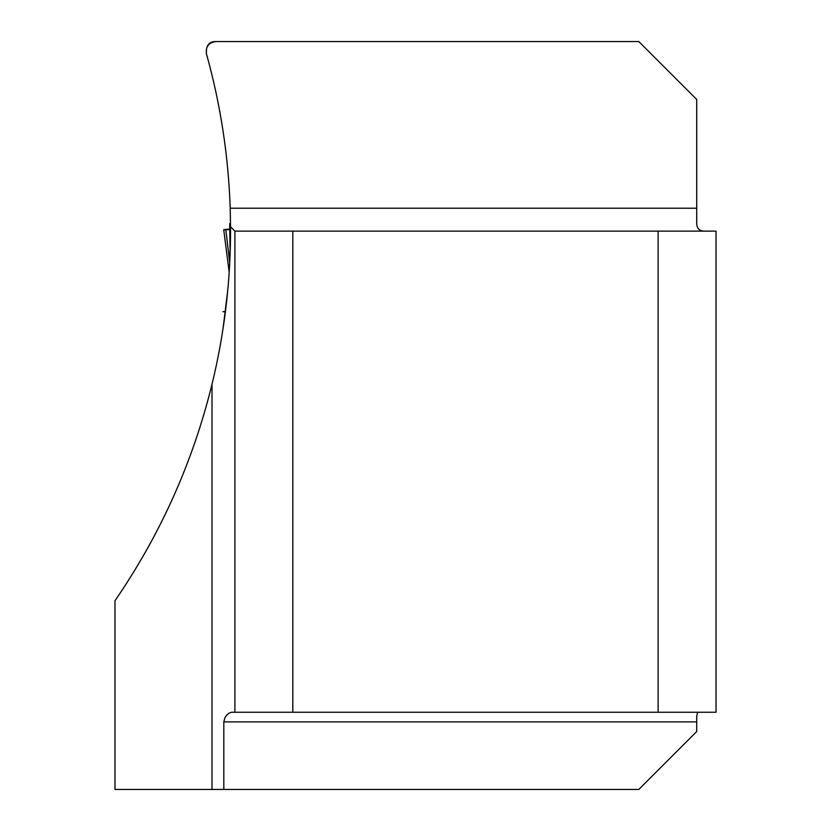 <?xml version="1.0" encoding="UTF-8"?>
<svg xmlns="http://www.w3.org/2000/svg" width="831" height="831" viewBox="0 0 831 831"><rect width="100%" height="100%" fill="white"/><g stroke="black" fill="none" stroke-linecap="round" stroke-linejoin="round"><path stroke-width="1.25" d="M222.905 311.708L225.409 311.708L222.853 311.708L225.409 311.708L223.103 328.11L227.673 290.985M230.561 229.74L229.72 262.783M705.675 231.122C699.401 231.434 696.42 228.452 696.721 222.168L696.721 99.46L638.81 41.55L215.738 41.55C208.654 42.599 205.548 46.681 206.441 53.797C220.516 104.332 228.432 155.802 230.208 208.228L230.551 226.77C230.8 279.964 224.619 332.462 212.009 384.244C192.813 462.306 160.466 534.458 114.979 600.73L114.979 789.45L212.009 789.45L212.009 384.244M697.697 712.24L696.721 716.073L696.721 731.54L638.81 789.45L212.009 789.45M230.551 226.77L234.903 231.122L292.813 231.122L292.813 712.24L231.527 712.24L228.992 713.164L226.666 715.2L224.879 717.776L223.819 721.89L223.819 789.45M716.021 712.24L716.021 231.122L658.121 231.122L658.121 712.24L716.021 712.24M292.813 712.24L658.121 712.24M292.813 231.122L658.121 231.122M234.903 712.24L234.903 231.122M215.738 41.55C208.945 41.519 205.839 45.601 206.441 53.797M230.145 253.029L229.657 225.024M229.626 229.657L228.889 229.709M225.18 229.886L225.835 229.657L229.72 262.731M225.346 229.668L223.736 229.626L229.179 272.236L223.726 229.647M229.408 229.107L223.736 229.626M230.561 229.107L225.835 229.657L230.561 229.657M230.208 208.228L696.721 208.228M696.721 721.89L223.819 721.89M225.409 311.708L222.874 311.708M230.53 223.768L229.636 223.768M225.835 229.657L229.74 229.657M229.543 229.668L228.774 229.668"/></g></svg>
